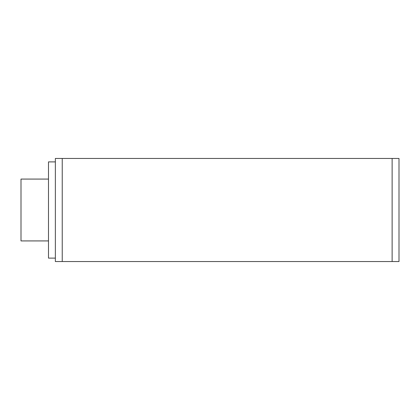 <?xml version="1.0" encoding="UTF-8"?>
<svg xmlns="http://www.w3.org/2000/svg" width="420" height="420" viewBox="0 0 420 420"><rect width="100%" height="100%" fill="white"/><g stroke="black" fill="none" stroke-linecap="round" stroke-linejoin="round"><path stroke-width="0.63" d="M55.361 158.456L55.361 261.545L55.361 258.111L48.489 258.111L48.489 161.889L55.361 161.889L55.361 158.456L392.128 158.456L392.128 261.545L399 261.545L399 158.456L392.128 158.456M55.361 161.889L55.361 258.111L48.489 258.111M55.361 261.545L392.128 261.545M48.489 240.928L21 240.928L21 179.072L48.489 179.072M62.239 261.545L62.239 158.456"/></g></svg>
